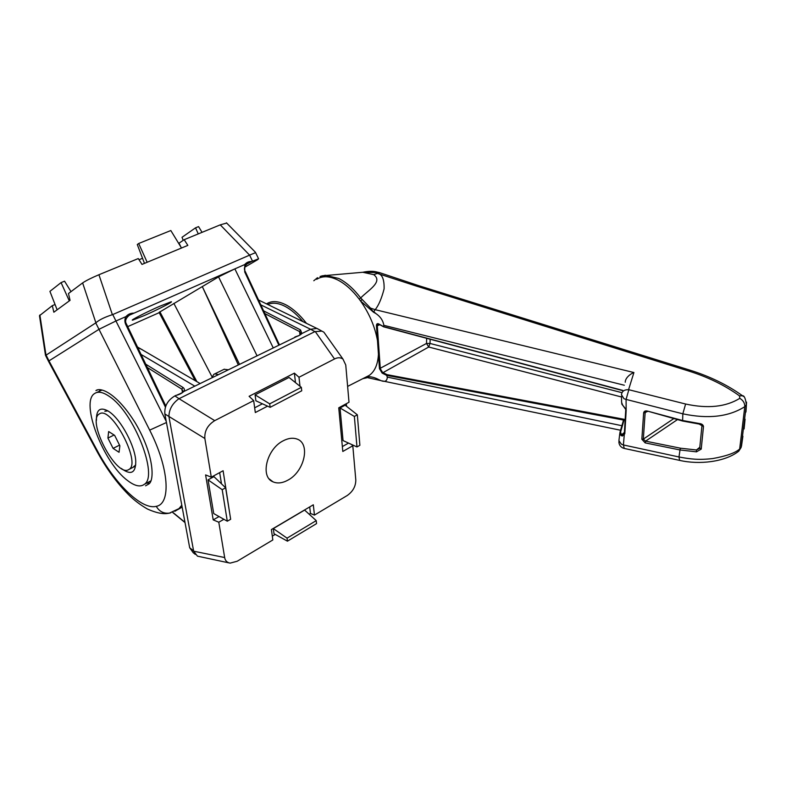 <?xml version="1.0" encoding="UTF-8"?>
<svg xmlns="http://www.w3.org/2000/svg" width="786" height="786" viewBox="0 0 786 786"><rect width="100%" height="100%" fill="white"/><g stroke="black" fill="none" stroke-linecap="round" stroke-linejoin="round"><path stroke-width="1.18" d="M211.974 377.683L213.753 374.362L214.853 373.881L218.351 374.549M624.251 433.941L620.979 435.493L622.355 436.024L624.801 433.774L626.196 410.086L622.699 405.203L626.147 409.496L626.078 399.416L682.828 413.819C708.196 419.193 728.848 416.806 744.794 406.667C744.873 403.13 743.202 400.359 739.783 398.355C725.832 406.952 707.773 408.848 685.608 404.024L628.839 389.728L626.078 399.416L623.956 398.718L621.48 394.719C621.903 391.271 624.261 389.591 628.574 389.689L633.919 372.535L375.207 309.674C378.675 305.351 381.632 298.415 384.099 288.875C384.344 279.177 382.124 274.019 377.427 273.41L416.128 285.996L417.366 285.22M620.979 435.493L619.899 432.605L620.557 432.182L624.251 419.311L386.958 374.637L386.643 375.335L623.514 420.058L619.938 432.457M685.608 404.024L682.828 413.819L682.621 420.51L647.389 411.068C645.218 410.626 643.97 411.225 643.646 412.886L641.848 439.227L645.159 442.882L679.998 449.965L678.986 456.971L623.416 444.955L624.251 448.433L679.458 460.35M373.684 274.648L377.427 273.41L375.472 272.555L362.759 272.27L373.684 274.648C383.519 281.81 367.927 290.437 360.686 297.953L370.52 308.112L375.207 309.674L373.704 311.649L375.796 313.496C380.326 316.503 383.018 320.452 383.863 325.345L624.339 385.238M625.234 382.261C625.194 377.801 630.775 373.605 633.919 372.535M419.4 285.888L416.128 285.996L688.624 371.012C707.931 377.044 724.898 385.337 739.538 395.889L739.783 398.355M379.972 272.762L377.84 273.214M377.87 273.194L375.472 272.555L377.408 272.123M365.274 377.418L367.475 377.644L366.374 376.956L369.273 375.384C374.794 371.434 377.86 364.39 378.449 354.27L377.496 340.613C374.932 326.622 369.263 313.388 360.509 300.91L359.163 299.093L360.686 297.953C353.729 288.865 346.439 282.38 338.805 278.49L325.375 275.277L320.089 276.426M359.163 299.093C352.334 290.162 345.182 283.785 337.705 279.963C329.373 275.935 322.368 275.719 316.689 279.315M362.778 378.685L366.581 377.86M622.777 390.406L383.401 326.573L383.863 325.345M370.52 308.112L373.596 312.268L375.796 313.496M621.52 396.262L621.598 402.363L622.699 405.203M699.245 423.507L699.088 424.037L682.68 421.05L682.621 420.51L699.245 423.507C701.76 423.782 703.175 424.784 703.49 426.513L701.22 449.12L696.465 451.842L679.998 449.965L680.421 448.187L645.591 441.143L645.159 442.882M737.661 451.989L738.732 451.193C725.046 462.011 699.206 464.909 679.605 460.38L678.986 456.971C690.53 459.162 698.744 460.144 712.725 458.562C726.254 456.135 735.234 452.952 739.655 449.012L741.08 447.558L741.444 445.682M373.596 312.268L360.509 300.91L362.002 299.663M383.401 326.504L379.235 324.196M378.773 323.901C377.251 323.243 376.474 323.861 376.455 325.748L377.3 325.738L377.919 324.068L378.891 324.176M376.455 325.748L377.496 340.613L378.331 340.603L377.3 325.738L379.844 324.716M625.862 409.447L626.196 410.086M624.467 433.194L624.801 433.774M624.359 433.675L623.416 444.955L621.353 444.159L618.916 440.661L619.81 433.42M677.414 419.636L645.591 441.143L643.321 439.119L641.848 439.227M673.73 418.643L643.321 439.119L645.149 412.66L643.646 412.886M682.651 421.041L647.389 411.068M647.133 411.52L645.149 412.66L645.876 411.609M741.483 446.202L742.898 436.22M744.087 428.969L745.079 419.174M745.963 411.943L746.553 402.383M746.523 402.098L746.366 404.761L744.794 406.667L739.655 449.012L738.732 451.193L741.08 447.558L746.366 404.761C745.55 398.492 744.254 395.486 742.485 395.741L739.538 395.889M696.465 451.842L696.475 449.975L680.421 448.187M701.22 449.12L699.727 448.01L701.957 425.737M699.697 448.325L696.475 449.975L699.825 447.234M703.49 426.513L699.088 424.037M386.958 374.637L382.536 372.377L380.286 368.703L378.331 340.603M379.284 354.26L378.449 354.27L379.461 368.703L382.163 373.114L386.643 375.335M621.883 425.707L387.302 377.103L386.663 375.423M387.302 377.103C387.115 381.082 384.973 382.242 380.856 380.591L378.361 379.402C373.94 377.113 369.941 376.307 366.374 376.956M623.917 434.452L624.241 433.882M745.845 411.314L745.767 412.247M743.998 428.272L743.91 428.989M741.434 445.446L741.345 445.986M430.158 339.12L430.011 343.453L428.714 347.029L382.163 373.114M621.942 392.666L430.011 343.453L426.503 343.453L379.461 368.703M367.475 377.644L380.493 380.503M623.514 420.058L624.251 419.311M149.694 481.484L150.539 481.346M144.349 315.54C157.75 309.655 174.305 301.176 171.112 301.795L159.755 306.245C146.167 312.189 129.336 320.835 132.657 320.138L144.349 315.54M145.567 485.827L148.485 484.186C154.616 481.464 154.469 455.448 135.497 423.261C116.387 392.411 100.244 387.076 95.912 390.583L97.405 390.023M165.807 405.998L126.556 324.215C124.66 321.268 125.622 318.251 129.444 315.157L234.867 268.881L218.557 276.878L159.067 312.425L195.223 380.67M159.194 312.661L127.715 326.632M133.846 313.142C130.633 313.103 128 314.253 125.966 316.601C124.591 319.106 124.522 321.749 125.77 324.549L165.414 407.128M166.249 421.424L115.945 320.993L125.966 316.601M181.792 505.192L178.658 509.023L174.846 511.313M246.057 264.499L251.736 261.483C248.877 261.384 246.558 262.396 244.78 264.528L234.867 268.881L273.125 347.658M251.736 261.483L258.584 258.791L257.356 259.852L244.731 267.23M170.749 512.816L169.462 513.12C163.743 513.808 159.342 511.548 156.257 506.331C141.922 510.242 114.913 483.921 97.169 450.437L48.987 360.872L98.957 329.334L115.945 320.983L112.752 314.547L249.604 255.136L252.512 261.149M239.435 364.203L202.277 286.536L238.237 364.783M224.039 369.292L228.146 369.744M173.853 303.396L212.122 376.995M112.752 314.547L112.378 314.685C104.577 317.2 99.075 319.912 95.892 322.81L46.099 355.125L48.987 360.872L48.565 361.422L96.599 450.692L97.169 450.437M178.677 243.395L184.189 239.691L220.267 224.855L226.682 223.057M45.47 355.193L39.477 315.707L52.318 305.646L55.059 304.506M52.318 305.646L53.841 312.219L70.062 300.34L68.47 293.532L82.628 282.911C85.979 280.641 91.412 277.91 98.928 274.736L138.287 258.555L141.991 264.41L187.844 245.389L184.189 239.691M139.024 259.734L142.531 258.289M220.267 224.855L249.604 255.136M46.099 355.125L45.441 355.203M249.899 254.978L255.607 252.64M180.986 247.168L179.061 243.238M144.477 263.379L137.285 244.544L138.69 243.493L147.159 262.269M181.497 248.012L170.827 230.534L138.69 243.493M198.269 233.904L195.537 227.832L198.563 226.604L202.061 232.342M195.537 227.832L182.028 237.284L183.197 240.378M69.296 300.891L61.072 282.596L49.921 291.36L57.132 309.812M61.072 282.596L64.55 281.182L71.005 291.626M288 480.099C282.449 483.154 277.458 483.734 273.027 481.847C259.94 476.955 266.65 449.012 283.107 440.858C288.089 438.224 292.608 437.586 296.666 438.932C310.834 443.029 304.654 471.433 288 480.099M296.931 336.418L183.698 391.566C184.808 389.905 184.533 388.51 182.873 387.38L145.734 364.173M294.927 336.948C298.061 336.241 300.38 335.111 301.893 333.529L300.507 329.904L263.585 310.834M319.224 329.648L316.915 328.44L310.578 329.265L301.893 333.529M178.176 394.798L175.779 395.456C179.198 394.67 181.841 393.373 183.698 391.566M175.779 395.456L174.885 395.898C167.614 400.28 164.274 406.313 164.873 413.986L204.851 438.49L211.296 477.181L223.106 470.745L230.101 515.763M310.578 329.265L314.881 331.643L179.021 398.699L174.885 395.898M267.564 406.156L255.312 412.542L253.672 400.595L214.725 420.638C207.681 425.049 204.389 430.993 204.851 438.49M223.912 519.3L218.793 522.218L224.668 557.539C225.179 560.673 226.987 562.53 230.101 563.13L237.176 561.253L272.83 539.962L271.406 529.567L313.309 504.799L314.459 515.085L347.216 495.524C352.904 491.505 355.773 486.328 355.803 479.991L352.806 445.76L342.804 451.469L338.746 407.826L349.004 402.245L345.752 364.989L342.951 359.055C340.456 357.375 337.646 357.345 334.531 358.966L298.994 377.26L299.997 386.26M298.994 377.26L294.396 373.144L249.093 396.301L253.672 400.595M314.881 331.643L321.887 331.112L323.871 332.173L325.925 335.072M214.725 420.638L179.021 398.699M309.163 514.221L310.45 513.455L314.459 515.085M272.31 536.15L275.228 534.411M211.296 477.181L205.598 474.911L213.212 519.88L218.793 522.218M224.668 557.539L193.651 551.192L168.97 416.855M178.677 398.895C172.311 403.601 169.059 409.477 168.921 416.511M254.664 407.806L262.406 403.788M295.477 382.635L294.396 373.144M346.557 406.313L346.321 403.699M352.806 445.76L351.725 444.552M342.352 446.586L348.512 443.088M310.45 513.455L309.704 506.931M193.651 551.192L197.443 556.144L228.991 562.894M213.212 519.88L219.048 516.559M221.475 483.812L219.667 472.622M255.077 394.837L255.892 400.811L270.148 407.335L269.696 403.847L301.352 387.341L289.032 377.457L255.077 394.837L269.696 403.847M273.312 528.585L304.604 510.085L316.227 520.617L316.562 523.614L287.44 541.171L274.019 533.743L273.312 528.585L287.057 538.155L316.227 520.617M227.292 521.206L213.723 513.563L208.044 479.853L213.939 476.64L225.631 487.782L230.662 519.281L227.292 521.206L222.202 489.678L208.044 479.853M193.582 550.878L189.691 547.754L164.873 413.986M356.972 446.949L343.05 440.582L340.033 407.963L345.133 405.193L357.335 414.812L359.88 445.289L356.972 446.949L354.368 416.452L340.033 407.963M189.691 547.754L193.199 552.715L195.301 554.415M301.352 387.341L301.736 390.799L270.148 407.335M287.44 541.171L287.057 538.155M222.202 489.678L225.631 487.782M354.368 416.452L357.335 414.812M127.46 480.452C103.33 462.787 79.907 402.029 94.634 393.511C98.23 391.094 103.231 392.135 109.618 396.635C133.993 412.621 158.674 476.061 144.329 484.323C140.301 487.33 134.671 486.043 127.46 480.452M96.462 420.255C96.197 409.644 100.156 406.617 108.35 411.157L109.686 412.08C121.26 420.107 135.212 446.428 135.752 461.235C135.772 472.867 131.144 475.412 121.869 468.878L121.339 468.456M99.724 413.711C111.494 406.254 141.126 462.148 129.238 469.311L127.931 470.008C115.336 475.559 87.148 421.168 99.026 414.114L99.724 413.711M132.893 467.415L135.742 464.909M107.908 410.882L104.803 411.265M119.875 445.809L119.05 452.284L113.086 448.384L107.918 438.077L108.655 431.534L114.638 435.365L119.875 445.809M114.098 435.012L107.918 438.077M113.086 448.384L119.531 445.141M690.157 370.226L688.624 371.012M743.399 396.429L742.485 395.741C727.355 384.894 709.827 376.366 689.912 370.147L418.81 285.701L379.589 272.644M321.877 275.857L363.25 272.231M266.513 303.877C271.809 300.507 278.46 300.92 286.477 305.135C293.325 308.908 299.997 314.98 306.481 323.351M267.771 304.487C272.722 302.246 278.686 302.974 285.642 306.668C291.468 309.871 297.206 314.852 302.865 321.592M426.66 338.186L426.503 343.453L428.714 347.029L621.539 396.999M620.557 432.182L621.52 434.805L624.448 432.418M149.379 483.213L146.501 483.174M96.609 450.712C106.012 468.073 116.642 482.702 128.472 494.61C133.836 499.994 140.163 504.808 147.463 509.043C160.609 514.85 166.318 513.759 169.462 513.12L182.146 507.108L177.921 509.544M99.262 391.33L100.274 389.787M126.988 317.131L127.941 316.09M126.556 324.215L125.77 324.549M196.873 381.632L159.843 311.718M218.557 276.878L256.953 355.596M95.764 322.918L149.674 430.129L166.455 422.514M149.674 430.129C169.128 468.132 171.26 503.855 156.257 506.331M244.78 264.528L244.721 271.946L278.725 344.907M244.721 271.946L245.34 271.691M112.378 314.685L98.928 274.736M82.628 282.911L95.892 322.81M45.981 355.174L39.88 314.98M246.666 263.949L247.718 263.33C244.397 266.002 243.601 268.792 245.34 271.681L279.325 344.612M264.872 313.604L299.604 331.594L299.967 334.924M300.507 329.904L299.604 331.594L301.009 334.03C299.328 335.052 301.588 334.738 296.096 336.546M260.785 304.84L310.578 329.255M142.109 349.603L137.796 347.638M141.067 354.457L194.771 386.132M182.873 387.38L181.9 389.188L183.089 391.615C183.541 392.047 181.576 393.167 177.184 394.975M315.206 331.495L334.531 358.966M147.336 367.504L181.9 389.188L182.45 392.342M184.975 522.346L172.655 512.226M214.588 373.959L224.354 369.174M317.505 277.694L313.801 280.74M347.618 386.398L369.273 375.384M362.768 272.27C368.585 271.062 373.36 270.993 377.093 272.064L379.559 272.644M378.97 324.225L383.489 326.76M622.708 390.642L383.578 326.809M625.744 409.771L624.359 433.302M647.448 411.589L645.945 411.589M621.677 403.827L622.758 405.419M618.887 441.663C618.946 444.503 620.233 446.586 622.758 447.932L624.064 448.393M382.114 380.856L620.576 430.247M48.477 361.246L45.48 355.272M258.584 258.791L255.421 252.257L226.447 222.811M269.215 478.929L273.027 481.847M200.096 383.519L137.501 347.019M316.915 328.44L258.525 299.987M317.141 328.509L321.887 331.112M342.951 359.055L323.871 332.173M185.024 522.592L172.478 512.285M102.013 390.043L96.757 392.509M150.716 480.944L144.329 484.323M129.238 469.311L134.357 466.658"/></g></svg>
